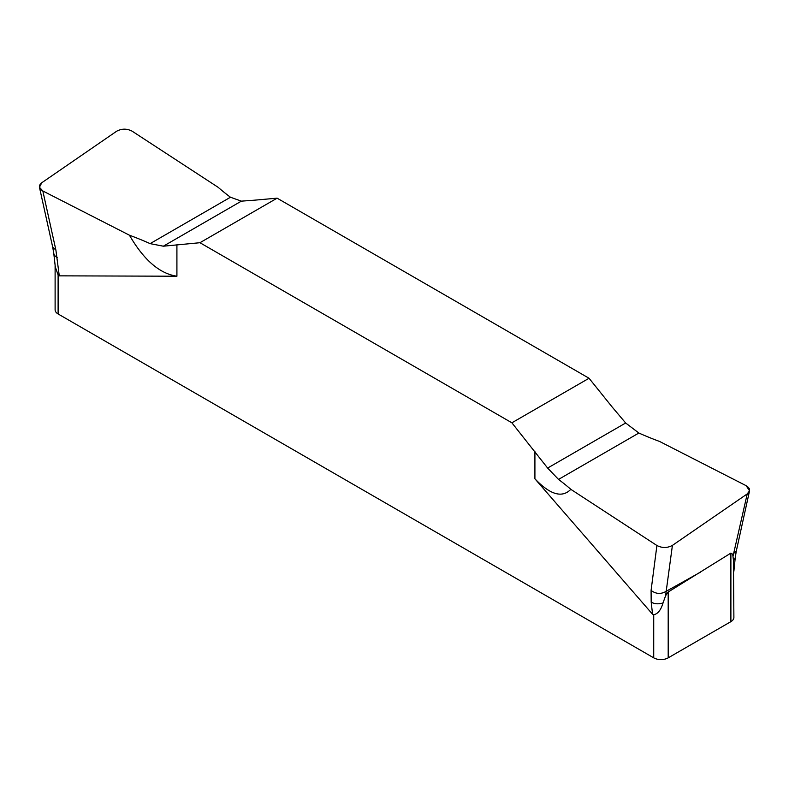 <?xml version="1.0" encoding="UTF-8"?>
<svg xmlns="http://www.w3.org/2000/svg" width="789" height="789" viewBox="0 0 789 789"><rect width="100%" height="100%" fill="white"/><g stroke="black" fill="none" stroke-linecap="round" stroke-linejoin="round"><path stroke-width="1.18" d="M733.888 571.177L735.269 557.438A10.227 5.138 -174.3 0 1 733.425 560.012L733.888 617.471A10.227 5.908 0 0 1 730.89 621.653L668.194 657.848A10.227 5.908 0 0 1 653.726 657.848L58.11 313.973A10.227 5.908 0 0 1 55.112 309.791L55.112 265.232M199.952 242.716L163.343 246.198L199.952 242.716L511.883 422.805L547.625 468.055L511.883 422.805L589.048 378.256L277.117 198.167L199.952 242.716L511.883 422.805M668.194 657.848L668.194 592.006L665.6 595.695L672.415 545.386L747.232 493.914C750.704 491.014 750.359 488.273 746.167 485.699L659.574 441.455A283.054 163.422 0 0 1 638.873 433.033L625.657 423.003L612.077 406.907L625.657 423.003L638.873 433.033A283.054 163.422 0 0 0 659.574 441.455L746.167 485.699L749.55 490.817L747.232 493.914L672.415 545.386C667.307 548.138 662.139 548.177 656.912 545.505L570.822 489.328C562.123 498.273 550.15 494.762 534.912 478.795L652.562 614.266L653.726 614.72C657.858 613.931 660.975 609.986 663.056 602.875A10.227 6.588 173.5 0 1 651.181 602.066L652.562 614.266M57.183 257.47A10.227 6.588 173.5 0 1 53.751 253.21L55.309 266.948L58.11 274.957L59.274 275.844L55.901 250.113L42.823 190.968L39.45 187.259L41.768 182.752L116.585 131.27C121.693 128.518 126.851 128.479 132.088 131.152L218.178 187.338A283.054 163.422 0 0 0 230.477 197.24L241.375 201.146L254.078 200.219L241.375 201.146L230.477 197.24A283.054 163.422 0 0 1 218.178 187.338L132.088 131.152C126.851 128.479 121.693 128.518 116.585 131.27L41.768 182.752C38.286 185.652 38.641 188.393 42.823 190.968L129.426 235.201L42.823 190.968M176.914 244.768L176.914 276.219L59.274 275.844M589.048 378.256L612.077 406.907L589.048 378.256L277.117 198.167L254.078 200.219L277.117 198.167M733.425 560.012L732.734 554.312L736.334 550.919L749.55 490.817M730.89 621.653L730.89 553.099L732.734 554.312M730.89 553.099L668.194 592.006M665.6 595.695L663.056 602.875M570.822 489.328A283.054 163.422 0 0 0 558.523 479.416A283.054 163.422 0 0 1 570.822 489.328L656.912 545.505L651.083 590.419L651.181 602.066M558.523 479.416L547.625 468.055L558.523 479.416L638.873 433.033M747.232 493.914L733.099 555.89M651.083 590.419C655.827 593.979 660.718 594.354 665.768 591.543L700.711 572.035M129.426 235.201A283.054 163.422 0 0 1 150.127 243.633L163.343 246.198L150.127 243.633A283.054 163.422 0 0 0 129.426 235.201C143.805 260.005 159.634 273.675 176.914 276.219M53.751 253.21L52.666 247.006L55.901 250.113M656.912 545.505C662.139 548.177 667.307 548.138 672.415 545.386M534.912 478.795L534.912 451.456M653.726 657.848L653.726 614.72M58.11 274.957L58.11 313.973M547.625 468.055L625.657 423.003M241.375 201.146L163.343 246.198M150.127 243.633L230.477 197.24M735.269 557.438L736.334 550.919M52.666 246.996L39.45 187.259"/></g></svg>

